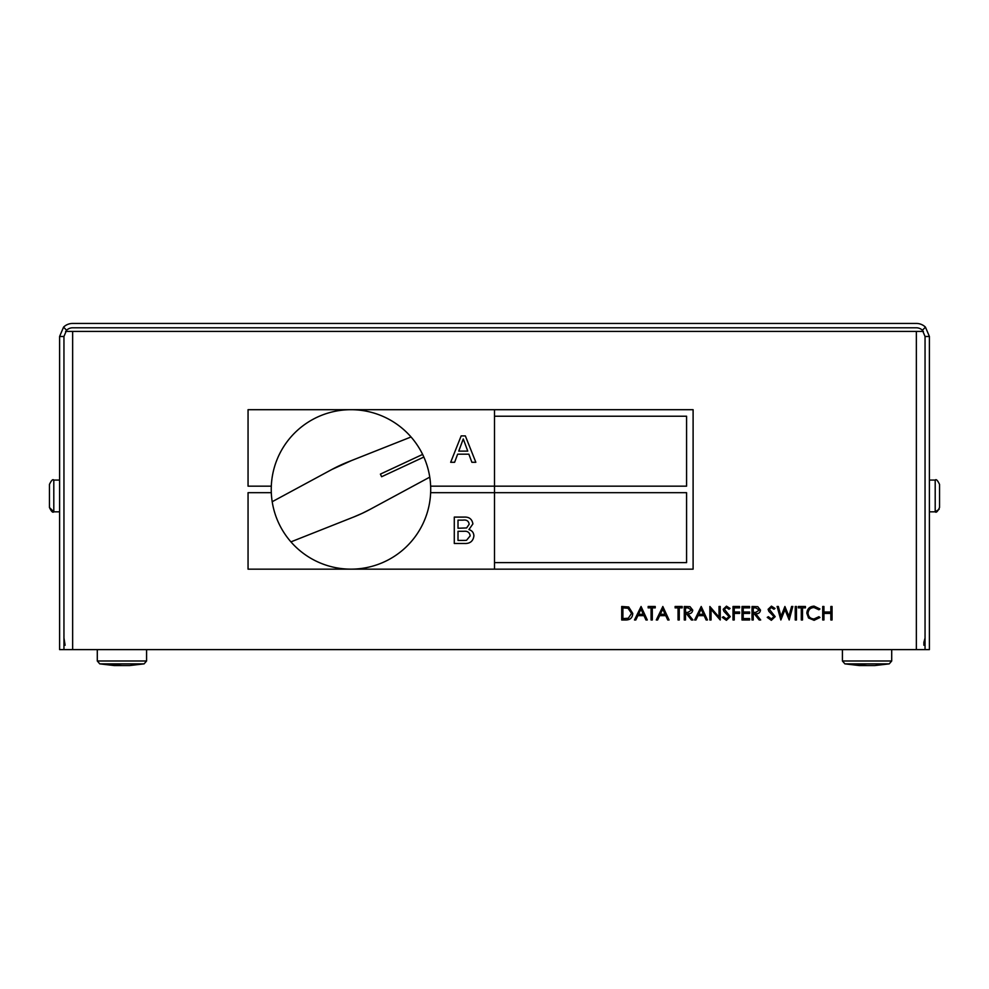 <?xml version="1.0" encoding="UTF-8"?>
<svg xmlns="http://www.w3.org/2000/svg" width="989" height="989" viewBox="0 0 989 989"><rect width="100%" height="100%" fill="white"/><g stroke="black" fill="none" stroke-linecap="round" stroke-linejoin="round"><path stroke-width="1.48" d="M430.648 486.168L494.5 486.168L494.5 416.221L686.576 416.221L686.576 486.168L494.5 486.168L494.5 492.683L430.648 492.683M494.5 562.63L494.5 492.683L686.576 492.683L686.576 562.63L494.5 562.63L494.5 569.157L693.104 569.157L693.104 409.693L248.054 409.693L248.054 486.168L271.32 486.168M823.936 619.979L822.724 619.979L822.724 606.492L823.936 606.492L823.936 612.018L830.847 612.018L830.847 606.492L832.058 606.492L832.058 619.979L830.847 619.979L830.847 613.403L823.936 613.403L823.936 619.979M801.288 619.979L801.288 607.876L798.358 607.876L798.358 606.492L805.442 606.492L805.442 607.876L802.499 607.876L802.499 619.979L801.288 619.979M780.853 619.979L777.094 606.492L778.343 606.492L780.989 616.382L784.907 606.492L788.938 616.308L791.583 606.492L792.819 606.492L789.185 619.979L784.957 609.657L780.853 619.979M753.235 619.979L752.036 619.979L752.036 606.492L757.784 606.677L760.504 610.102C760.096 612.71 758.501 613.922 755.72 613.749L760.677 619.979L759.181 619.979L754.224 613.749L753.235 613.749L753.235 619.979M734.234 619.979L733.022 619.979L733.022 606.492L739.587 606.492L739.587 607.876L734.234 607.876L734.234 612.018L739.587 612.018L739.587 613.403L734.234 613.403L734.234 619.979M711.066 609.385L711.066 619.979L709.855 619.979L709.855 606.492L719.015 617.099L719.015 606.492L720.227 606.492L720.227 619.979L711.066 609.385M685.488 619.979L684.277 619.979L684.277 606.492L690.025 606.677L692.745 610.102C692.337 612.71 690.755 613.922 687.961 613.749L692.918 619.979L691.422 619.979L686.465 613.749L685.488 613.749L685.488 619.979M656.276 619.979L662.84 606.492L669.071 619.979L667.748 619.979L665.758 615.653L659.651 615.653L657.598 619.979L656.276 619.979M634.493 619.979L641.07 606.492L647.288 619.979L645.965 619.979L643.975 615.653L637.868 615.653L635.816 619.979L634.493 619.979M916.358 649.612L59.6 649.612L59.6 336.483L63.556 327.124A13.042 13.042 0 0 1 72.642 323.44L916.358 323.44A13.042 13.042 0 0 1 925.444 327.124L929.4 336.483L929.4 649.612L916.358 649.612L916.358 331.414L72.642 331.414L72.642 649.612M632.762 613.403C632.515 617.742 630.216 619.93 625.889 619.979L621.71 619.979L621.71 606.492L628.707 606.974L632.762 613.403M651.083 619.979L651.083 607.876L648.154 607.876L648.154 606.492L655.237 606.492L655.237 607.876L652.295 607.876L652.295 619.979L651.083 619.979M678.058 619.979L678.058 607.876L675.116 607.876L675.116 606.492L682.2 606.492L682.2 607.876L679.258 607.876L679.258 619.979L678.058 619.979M694.649 619.979L701.213 606.492L707.432 619.979L706.121 619.979L704.131 615.653L698.011 615.653L695.972 619.979L694.649 619.979M730.253 616.666L726.396 620.313L722.304 617.371L723.441 616.691L726.396 618.941L729.041 616.654L723.923 611.35L723.169 609.298L726.482 606.146L730.08 608.433L728.98 609.261L726.346 607.53L724.381 609.236L730.253 616.666M749.613 619.979L742.01 619.979L742.01 606.492L749.613 606.492L749.613 607.876L743.221 607.876L743.221 612.018L749.613 612.018L749.613 613.403L743.221 613.403L743.221 618.595L749.613 618.595L749.613 619.979M775.191 616.666L771.346 620.313L767.241 617.371L768.379 616.691L771.346 618.941L773.979 616.654L768.861 611.35L768.107 609.298L771.432 606.146L775.017 608.433L773.93 609.261L771.296 607.53L769.318 609.236L775.191 616.666M796.454 619.979L795.243 619.979L795.243 606.492L796.454 606.492L796.454 619.979M806.826 613.155C807.247 608.779 809.67 606.442 814.083 606.146L819.955 608.964L818.904 609.78L813.996 607.53C810.387 607.778 808.396 609.681 808.038 613.242C808.409 616.839 810.424 618.743 814.083 618.941L818.904 616.691L819.955 617.495L814.095 620.313L808.532 617.964L806.826 613.155M271.32 492.683L248.054 492.683L248.054 569.157L494.5 569.157M454.285 543.468L464.2 543.468C469.899 543.826 473.138 541.317 473.904 535.914C473.743 532.663 472.087 530.549 468.934 529.597L472.89 523.923C472.112 519.138 469.206 516.851 464.162 517.086L454.285 517.086L454.285 543.468M450.675 462.283L454.631 462.283L457.635 454.174L468.873 454.174L471.877 462.283L475.833 462.283L465.349 435.902L461.158 435.902L450.675 462.283M925.049 638.016L923.887 642.368L923.887 645.261L925.049 640.921M63.951 640.921L65.113 645.261L63.951 638.016M916.358 331.414L923.417 331.414M65.583 331.414L72.642 331.414M622.909 607.876L622.909 618.595L628.312 618.249L631.563 613.403L628.003 608.247L622.909 607.876M643.345 614.268L640.959 609.125L638.523 614.268L643.345 614.268M665.115 614.268L662.741 609.125L660.306 614.268L665.115 614.268M688.01 607.876L685.488 607.876L685.488 612.364L687.948 612.389L691.534 610.089L688.01 607.876M703.488 614.268L701.114 609.125L698.667 614.268L703.488 614.268M755.769 607.876L753.235 607.876L753.235 612.364L755.707 612.389L759.292 610.089L755.769 607.876M494.5 409.693L494.5 416.221M458.748 451.12L463.26 438.943L467.76 451.12L458.748 451.12M458.006 528.25L458.006 520.127L463.037 520.127C466.598 519.621 468.65 520.993 469.169 524.257L466.623 527.941L458.006 528.25M464.249 540.427L458.006 540.427L458.006 531.291L463.829 531.291C467.525 530.908 469.651 532.428 470.183 535.865L466.511 540.303L464.249 540.427L466.511 540.303M925.049 649.612L925.049 336.483L929.4 336.483M59.6 336.483L63.951 336.483L63.951 649.612M925.444 327.124L922.416 330.252A8.703 8.703 0 0 0 916.358 327.792L72.642 327.792A8.703 8.703 0 0 0 66.584 330.252L63.556 327.124M63.951 336.483L66.584 330.252M922.416 330.252L925.049 336.483M939.55 484.425C937.646 480.382 936.187 478.923 935.198 480.073C936.187 478.923 937.646 480.382 939.55 484.425L939.55 507.481C937.646 511.523 936.187 512.97 935.198 511.82L935.198 480.073L929.4 480.073M939.55 487.218L939.55 494.574M49.45 495.946L49.45 484.425C51.354 480.382 52.813 478.923 53.802 480.073L53.802 511.82L49.45 507.481L49.45 495.946M114.131 665.548L99.765 663.866L97.293 660.998L97.293 649.612L97.293 660.998L146.582 660.998L144.097 663.866L129.732 665.548L114.39 665.56L129.732 665.548L144.097 663.866L99.765 663.866L121.931 665.548M842.418 649.612L842.418 660.998L891.707 660.998L889.235 663.866L874.869 665.548L859.515 665.56L874.869 665.548L889.235 663.866L844.903 663.866L867.069 665.548M353.988 516.888L362.147 513.365A150.625 150.625 0 0 1 353.988 516.888L290.927 541.873A79.738 79.738 0 0 0 422.624 454.421A79.738 79.738 0 0 0 272.198 501.72A79.738 79.738 0 0 0 290.927 541.873M351.454 460.59L331.871 469.478A150.625 150.625 0 0 1 347.98 461.962L411.041 436.977M362.147 513.365L370.084 509.372A150.625 150.625 0 0 1 362.147 513.365M422.624 454.421L380.394 474.114L381.618 476.735L423.848 457.054M272.198 501.72L331.871 469.478M429.758 477.131L370.084 509.372M939.142 509.31L935.198 511.82L929.4 511.82M59.6 480.073L53.802 480.073C52.813 478.923 51.354 480.382 49.45 484.425M49.45 507.481C51.354 511.523 52.813 512.97 53.802 511.82L59.6 511.82M146.582 660.998L146.582 649.612L146.582 660.998L144.097 663.866M97.293 660.998L99.765 663.866M889.235 663.866L891.707 660.998L891.707 649.612M859.268 665.548L844.903 663.866L842.418 660.998L844.903 663.866"/></g></svg>
